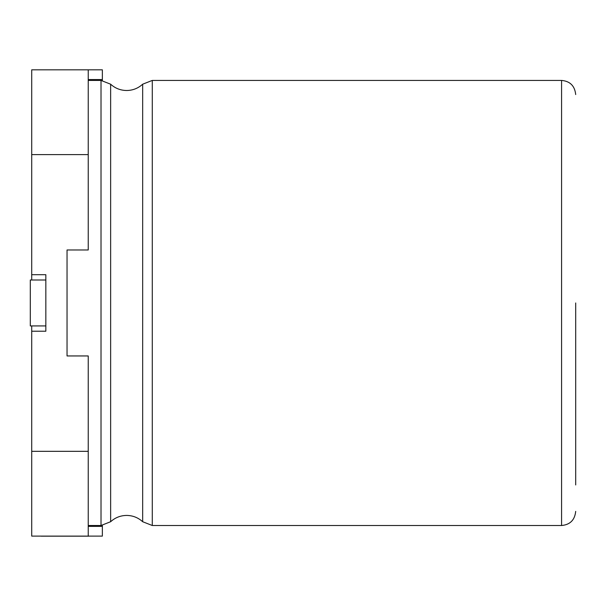 <?xml version="1.0" encoding="UTF-8"?>
<svg xmlns="http://www.w3.org/2000/svg" width="606" height="606" viewBox="0 0 606 606"><rect width="100%" height="100%" fill="white"/><g stroke="black" fill="none" stroke-linecap="round" stroke-linejoin="round"><path stroke-width="0.91" d="M575.7 302.962L575.7 484.952M88.234 154.606L31.717 154.606L31.717 69.826L88.234 69.826L88.234 249.983L67.039 249.983L67.039 355.949L88.234 355.949L88.234 536.105L31.717 536.105L31.717 451.326L88.234 451.326M88.234 536.105L102.361 536.105L102.361 525.44M31.717 154.606L31.717 274.707L45.844 274.707L45.844 331.224L31.717 331.224L31.717 451.326M102.361 80.492L102.361 69.826L88.234 69.826M67.039 249.983L67.039 355.949M102.361 526.372L88.234 526.372M88.234 79.56L102.361 79.56M31.717 274.707L31.717 280.002M31.717 325.922L31.717 331.224M45.844 280.002L30.3 280.002L30.3 325.922L45.844 325.922M88.9 536.174L80.537 536.174M80.765 536.174L41.185 536.174M575.7 511.373C574.783 520.039 570.072 524.743 561.573 525.508L561.573 80.424L152.288 80.424L152.288 525.508L142.668 521.721L142.668 84.204C138.123 88.324 132.782 90.423 126.654 90.506C120.518 90.423 115.178 88.324 110.64 84.204L110.64 521.721L101.013 525.508L101.013 80.424L88.234 80.424M142.668 521.721C138.123 517.607 132.782 515.501 126.654 515.426C120.518 515.501 115.178 517.607 110.64 521.721M561.573 525.508L152.288 525.508M101.013 525.508L88.234 525.508M152.288 80.424L142.668 84.204M110.64 84.204L101.013 80.424M561.573 80.424C570.072 81.181 574.783 85.893 575.7 94.551"/></g></svg>
